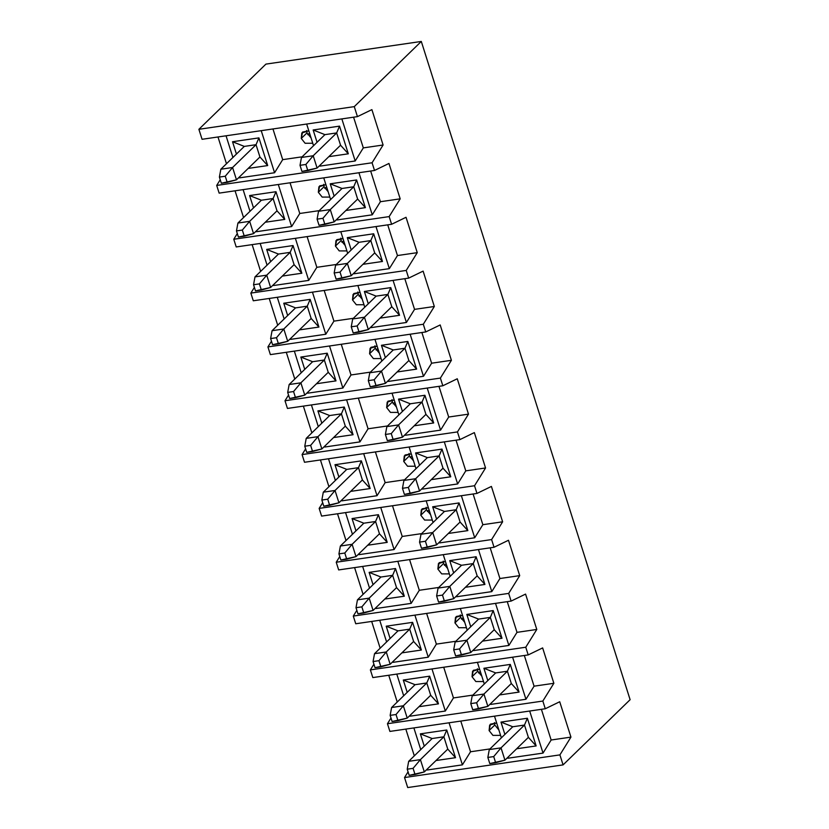<?xml version="1.0" encoding="UTF-8"?>
<svg xmlns="http://www.w3.org/2000/svg" width="829" height="829" viewBox="0 0 829 829"><rect width="100%" height="100%" fill="white"/><g stroke="black" fill="none" stroke-linecap="round" stroke-linejoin="round"><path stroke-width="1.24" d="M489.297 749.571L512.757 726.764L489.297 749.571L501.027 747.862L504.934 760.172L528.394 737.354L504.934 760.172L501.027 747.862L524.488 725.054L501.027 747.862L493.711 756.587L487.846 757.437L489.794 763.592L495.659 762.732L493.711 756.587L495.659 762.732L504.934 760.172L489.794 763.592L487.846 757.437L493.711 756.587L501.027 747.862L489.297 749.571L487.846 757.437L489.297 749.571M407.226 769.198L409.174 775.353L415.039 774.493L413.091 768.338L407.226 769.198L413.091 768.338L420.407 759.623L424.313 771.923L447.764 749.115L424.313 771.923L420.407 759.623L443.867 736.805L420.407 759.623L408.676 761.333L432.137 738.525L408.676 761.333L420.407 759.623L413.091 768.338L415.039 774.493L424.313 771.923L409.174 775.353L407.226 769.198L408.676 761.333L407.226 769.198M390.148 715.365L392.096 721.52L397.961 720.66L396.013 714.515L390.148 715.365L396.013 714.515L403.329 705.79L407.236 718.101L430.697 695.282L407.236 718.101L403.329 705.79L426.79 682.982L403.329 705.79L391.609 707.51L415.06 684.692L391.609 707.51L403.329 705.79L396.013 714.515L397.961 720.66L407.236 718.101L392.096 721.52L390.148 715.365L391.609 707.51L390.148 715.365M472.229 695.749L495.68 672.93L472.229 695.749L483.949 694.039L487.856 706.339L511.317 683.521L487.856 706.339L483.949 694.039L507.41 671.221L483.949 694.039L476.634 702.754L470.768 703.603L472.727 709.759L478.582 708.909L476.634 702.754L478.582 708.909L487.856 706.339L472.727 709.759L470.768 703.603L476.634 702.754L483.949 694.039L472.229 695.749L470.768 703.603L472.229 695.749M373.071 661.542L375.029 667.687L380.884 666.837L378.936 660.682L373.071 661.542L378.936 660.682L386.252 651.967L390.158 664.267L413.619 641.459L390.158 664.267L386.252 651.967L409.713 629.149L386.252 651.967L374.532 653.677L397.993 630.859L374.532 653.677L386.252 651.967L378.936 660.682L380.884 666.837L390.158 664.267L375.029 667.687L373.071 661.542L374.532 653.677L373.071 661.542M455.152 641.915L478.613 619.097L455.152 641.915L466.872 640.206L470.779 652.506L494.239 629.698L470.779 652.506L466.872 640.206L490.333 617.387L466.872 640.206L459.556 648.92L453.691 649.781L455.649 655.936L461.515 655.076L459.556 648.92L461.515 655.076L470.779 652.506L455.649 655.936L453.691 649.781L459.556 648.92L466.872 640.206L455.152 641.915L453.691 649.781L455.152 641.915M356.004 607.709L357.952 613.864L363.817 613.004L361.858 606.859L356.004 607.709L361.858 606.859L369.185 598.134L373.081 610.445L396.542 587.626L373.081 610.445L369.185 598.134L392.635 575.326L369.185 598.134L357.454 599.844L380.915 577.036L357.454 599.844L369.185 598.134L361.858 606.859L363.817 613.004L373.081 610.445L357.952 613.864L356.004 607.709L357.454 599.844L356.004 607.709M438.075 588.082L461.535 565.274L438.075 588.082L449.805 586.372L453.701 598.683L477.162 575.865L453.701 598.683L449.805 586.372L473.255 563.565L449.805 586.372L442.479 595.098L436.624 595.947L438.572 602.103L444.437 601.243L442.479 595.098L444.437 601.243L453.701 598.683L438.572 602.103L436.624 595.947L442.479 595.098L449.805 586.372L438.075 588.082L436.624 595.947L438.075 588.082M338.926 553.886L340.874 560.031L346.74 559.181L344.791 553.026L338.926 553.886L344.791 553.026L352.107 544.311L356.004 556.611L379.464 533.793L356.004 556.611L352.107 544.311L375.568 521.493L352.107 544.311L340.377 546.021L363.838 523.203L340.377 546.021L352.107 544.311L344.791 553.026L346.74 559.181L356.004 556.611L340.874 560.031L338.926 553.886L340.377 546.021L338.926 553.886M420.997 534.259L444.458 511.441L420.997 534.259L432.728 532.55L436.624 544.85L460.085 522.042L436.624 544.85L432.728 532.55L456.188 509.731L432.728 532.55L425.412 541.264L419.547 542.125L421.495 548.27L427.36 547.42L425.412 541.264L427.36 547.42L436.624 544.85L421.495 548.27L419.547 542.125L425.412 541.264L432.728 532.55L420.997 534.259L419.547 542.125L420.997 534.259M321.849 500.053L323.797 506.208L329.662 505.348L327.714 499.193L321.849 500.053L327.714 499.193L335.03 490.478L338.937 502.778L362.387 479.97L338.937 502.778L335.03 490.478L358.491 467.66L335.03 490.478L323.3 492.188L346.76 469.38L323.3 492.188L335.03 490.478L327.714 499.193L329.662 505.348L338.937 502.778L323.797 506.208L321.849 500.053L323.3 492.188L321.849 500.053M403.92 480.426L427.381 457.618L403.92 480.426L415.65 478.716L419.557 491.027L443.018 468.209L419.557 491.027L415.65 478.716L439.111 455.909L415.65 478.716L408.334 487.442L402.469 488.291L404.417 494.447L410.282 493.587L408.334 487.442L410.282 493.587L419.557 491.027L404.417 494.447L402.469 488.291L408.334 487.442L415.65 478.716L403.92 480.426L402.469 488.291L403.92 480.426M304.771 446.22L306.72 452.375L312.585 451.525L310.637 445.37L304.771 446.22L310.637 445.37L317.953 436.655L321.859 448.955L345.32 426.137L321.859 448.955L317.953 436.655L341.413 413.837L317.953 436.655L306.222 438.365L329.683 415.547L306.222 438.365L317.953 436.655L310.637 445.37L312.585 451.525L321.859 448.955L306.72 452.375L304.771 446.22L306.222 438.365L304.771 446.22M386.853 426.603L410.303 403.785L386.853 426.603L398.573 424.894L402.479 437.194L425.94 414.376L402.479 437.194L398.573 424.894L422.034 402.075L398.573 424.894L391.257 433.608L385.392 434.469L387.34 440.613L393.205 439.764L391.257 433.608L393.205 439.764L402.479 437.194L387.34 440.613L385.392 434.469L391.257 433.608L398.573 424.894L386.853 426.603L385.392 434.469L386.853 426.603M287.694 392.397L289.653 398.542L295.507 397.692L293.559 391.537L287.694 392.397L293.559 391.537L300.875 382.822L304.782 395.122L328.243 372.314L304.782 395.122L300.875 382.822L324.336 360.004L300.875 382.822L289.155 384.532L312.606 361.713L289.155 384.532L300.875 382.822L293.559 391.537L295.507 397.692L304.782 395.122L289.653 398.542L287.694 392.397L289.155 384.532L287.694 392.397M369.775 372.77L393.236 349.962L369.775 372.77L381.495 371.06L385.402 383.361L408.863 360.553L385.402 383.361L381.495 371.06L404.956 348.242L381.495 371.06L374.18 379.775L368.314 380.635L370.273 386.791L376.128 385.931L374.18 379.775L376.128 385.931L385.402 383.361L370.273 386.791L368.314 380.635L374.18 379.775L381.495 371.06L369.775 372.77L368.314 380.635L369.775 372.77M270.617 338.564L272.575 344.719L278.44 343.859L276.482 337.714L270.617 338.564L276.482 337.714L283.798 328.989L287.704 341.299L311.165 318.481L287.704 341.299L283.798 328.989L307.258 306.181L283.798 328.989L272.078 330.698L295.538 307.891L272.078 330.698L283.798 328.989L276.482 337.714L278.44 343.859L287.704 341.299L272.575 344.719L270.617 338.564L272.078 330.698L270.617 338.564M352.698 318.947L376.159 296.129L352.698 318.947L364.428 317.227L368.325 329.538L391.785 306.72L368.325 329.538L364.428 317.227L387.879 294.419L364.428 317.227L357.102 325.952L351.247 326.802L353.195 332.957L359.061 332.097L357.102 325.952L359.061 332.097L368.325 329.538L353.195 332.957L351.247 326.802L357.102 325.952L364.428 317.227L352.698 318.947L351.247 326.802L352.698 318.947M253.55 284.741L255.498 290.886L261.363 290.036L259.404 283.881L253.55 284.741L259.404 283.881L266.731 275.166L270.627 287.466L294.088 264.648L270.627 287.466L266.731 275.166L290.181 252.348L266.731 275.166L255 276.876L278.461 254.057L255 276.876L266.731 275.166L259.404 283.881L261.363 290.036L270.627 287.466L255.498 290.886L253.55 284.741L255 276.876L253.55 284.741M335.621 265.114L359.081 242.296L335.621 265.114L347.351 263.404L351.247 275.705L374.708 252.897L351.247 275.705L347.351 263.404L370.812 240.586L347.351 263.404L340.035 272.119L334.17 272.979L336.118 279.124L341.983 278.275L340.035 272.119L341.983 278.275L351.247 275.705L336.118 279.124L334.17 272.979L340.035 272.119L347.351 263.404L335.621 265.114L334.17 272.979L335.621 265.114M236.472 230.908L238.42 237.063L244.286 236.203L242.337 230.058L236.472 230.908L242.337 230.058L249.653 221.333L253.55 233.643L277.01 210.825L253.55 233.643L249.653 221.333L273.114 198.525L249.653 221.333L237.923 223.042L261.384 200.235L237.923 223.042L249.653 221.333L242.337 230.058L244.286 236.203L253.55 233.643L238.42 237.063L236.472 230.908L237.923 223.042L236.472 230.908M318.543 211.281L342.004 188.473L318.543 211.281L330.274 209.571L334.18 221.882L357.631 199.064L334.18 221.882L330.274 209.571L353.734 186.763L330.274 209.571L322.958 218.296L317.092 219.146L319.041 225.301L324.906 224.441L322.958 218.296L324.906 224.441L334.18 221.882L319.041 225.301L317.092 219.146L322.958 218.296L330.274 209.571L318.543 211.281L317.092 219.146L318.543 211.281M219.395 177.074L221.343 183.23L227.208 182.38L225.26 176.225L219.395 177.074L225.26 176.225L232.576 167.51L236.483 179.81L259.933 156.992L236.483 179.81L232.576 167.51L256.037 144.692L232.576 167.51L220.846 169.22L244.306 146.401L220.846 169.22L232.576 167.51L225.26 176.225L227.208 182.38L236.483 179.81L221.343 183.23L219.395 177.074L220.846 169.22L219.395 177.074M301.466 157.458L324.927 134.64L301.466 157.458L313.196 155.748L317.103 168.049L340.564 145.23L317.103 168.049L313.196 155.748L336.657 132.93L313.196 155.748L305.88 164.463L300.015 165.323L301.963 171.468L307.828 170.619L305.88 164.463L307.828 170.619L317.103 168.049L301.963 171.468L300.015 165.323L305.88 164.463L313.196 155.748L301.466 157.458L300.015 165.323L301.466 157.458M308.844 133.79L307.756 134.64L308.844 133.79M357.444 116.63L354.273 106.63L198.887 129.303L202.069 139.293L357.444 116.63L202.069 139.293L198.887 129.303L265.922 64.113L421.298 41.45L354.273 106.63L357.444 116.63L371.889 109.625L357.444 116.63M301.269 138.433L305.093 143.262L312.761 143.251L305.093 143.262L301.269 138.433L306.968 132.889L306.616 130.485L306.968 132.889L301.269 138.433L301.829 132.961L308.823 130.837L302.585 132.039L301.269 138.433M311.051 137.883L306.968 132.889L311.051 137.883M232.524 141.738L244.306 146.401L256.037 144.692L258.917 137.883L232.524 141.738L236.441 154.059L232.524 141.738L258.917 137.883L256.037 144.692L259.933 156.992L267.694 165.572L259.933 156.992L256.037 144.692L244.306 146.401L232.524 141.738M248.192 168.411L267.694 165.572L258.917 137.883L267.694 165.572L248.192 168.411M313.155 129.977L324.927 134.64L336.657 132.93L339.538 126.132L313.155 129.977L317.061 142.298L313.155 129.977L339.538 126.132L336.657 132.93L340.564 145.23L348.315 153.811L340.564 145.23L336.657 132.93L324.927 134.64L313.155 129.977M328.812 156.66L348.315 153.811L339.538 126.132L348.315 153.811L328.812 156.66M226.048 135.801L232.918 157.479L226.048 135.801M239.177 177.188L239.394 177.872L274.575 172.743L261.228 130.671L274.575 172.743L282.699 159.645L302.129 156.816L282.699 159.645L272.959 128.951L282.699 159.645L274.575 172.743L239.394 177.872L239.177 177.188M217.986 136.972L226.483 163.738L217.986 136.972M355.195 160.981L341.849 118.91L355.195 160.981L320.015 166.111L355.195 160.981L363.32 147.894L355.195 160.981M306.668 124.039L313.538 145.717L306.668 124.039M319.797 165.427L320.015 166.111L319.797 165.427M372.076 162.774L383.102 145.002L363.32 147.894L383.102 145.002L371.889 109.625L383.102 145.002L372.076 162.774L216.701 185.437L372.076 162.774L374.521 170.463L372.076 162.774M220.234 179.738L216.701 185.437L219.136 193.126L374.521 170.463L219.136 193.126L216.701 185.437L220.234 179.738M353.579 117.19L363.32 147.894L353.579 117.19M318.346 192.266L322.17 197.095L329.838 197.074L322.17 197.095L318.346 192.266L324.046 186.722L323.693 184.318L324.046 186.722L318.346 192.266L318.906 186.794L325.901 184.67L319.662 185.872L318.346 192.266M328.129 191.706L324.046 186.722L328.129 191.706M249.602 195.561L261.384 200.235L273.114 198.525L275.984 191.717L249.602 195.561L253.508 207.882L249.602 195.561L275.984 191.717L273.114 198.525L277.01 210.825L284.772 219.405L277.01 210.825L273.114 198.525L261.384 200.235L249.602 195.561M265.27 222.245L284.772 219.405L275.984 191.717L284.772 219.405L265.27 222.245M330.222 183.81L342.004 188.473L353.734 186.763L356.615 179.955L330.222 183.81L334.139 196.121L330.222 183.81L356.615 179.955L353.734 186.763L357.631 199.064L365.392 207.644L357.631 199.064L353.734 186.763L342.004 188.473L330.222 183.81M345.89 210.483L365.392 207.644L356.615 179.955L365.392 207.644L345.89 210.483M243.115 189.623L249.995 211.302L243.115 189.623M256.254 231.022L256.462 231.705L291.642 226.566L278.295 184.494L291.642 226.566L299.777 213.478L319.206 210.639L299.777 213.478L290.036 182.784L299.777 213.478L291.642 226.566L256.462 231.705L256.254 231.022M235.063 190.805L243.56 217.571L235.063 190.805M372.273 214.815L358.926 172.733L372.273 214.815L337.092 219.944L372.273 214.815L380.397 201.716L372.273 214.815M323.745 177.862L330.616 199.54L323.745 177.862M336.875 219.26L337.092 219.944L336.875 219.26M389.153 216.597L400.179 198.836L380.397 201.716L400.179 198.836L388.956 163.458L374.521 170.463L388.956 163.458L400.179 198.836L389.153 216.597L233.778 239.26L389.153 216.597L391.599 224.286L389.153 216.597M237.312 233.56L233.778 239.26L236.213 246.949L391.599 224.286L236.213 246.949L233.778 239.26L237.312 233.56M370.656 171.023L380.397 201.716L370.656 171.023M326.626 186.95L324.833 188.473L326.626 186.95M335.424 246.089L339.248 250.918L346.916 250.907L339.248 250.918L335.424 246.089L341.123 240.555L340.771 238.141L341.123 240.555L335.424 246.089L335.983 240.628L342.978 238.503L336.74 239.695L335.424 246.089M345.206 245.539L341.123 240.555L345.206 245.539M266.679 249.394L278.461 254.057L290.181 252.348L293.062 245.55L266.679 249.394L270.586 261.715L266.679 249.394L293.062 245.55L290.181 252.348L294.088 264.648L301.849 273.228L294.088 264.648L290.181 252.348L278.461 254.057L266.679 249.394M282.347 276.078L301.849 273.228L293.062 245.55L301.849 273.228L282.347 276.078M347.299 237.633L359.081 242.296L370.812 240.586L373.682 233.788L347.299 237.633L351.206 249.954L347.299 237.633L373.682 233.788L370.812 240.586L374.708 252.897L382.47 261.467L374.708 252.897L370.812 240.586L359.081 242.296L347.299 237.633M362.967 264.316L382.47 261.467L373.682 233.788L382.47 261.467L362.967 264.316M260.192 243.457L267.073 265.135L260.192 243.457M273.321 284.844L273.539 285.528L308.72 280.399L295.373 238.327L308.72 280.399L316.844 267.311L336.284 264.472L316.844 267.311L307.113 236.617L316.844 267.311L308.72 280.399L273.539 285.528L273.321 284.844M252.14 244.628L260.627 271.394L252.14 244.628M389.34 268.637L375.993 226.566L389.34 268.637L354.159 273.767L389.34 268.637L397.464 255.55L389.34 268.637M340.812 231.695L347.693 253.373L340.812 231.695M353.942 273.083L354.159 273.767L353.942 273.083M406.231 270.43L417.256 252.658L397.464 255.55L417.256 252.658L406.034 217.291L391.599 224.286L406.034 217.291L417.256 252.658L406.231 270.43L250.855 293.093L406.231 270.43L408.666 278.119L406.231 270.43M254.389 287.394L250.855 293.093L253.291 300.782L408.666 278.119L253.291 300.782L250.855 293.093L254.389 287.394M387.734 224.856L397.464 255.55L387.734 224.856M343.703 240.783L341.911 242.296L343.703 240.783M352.501 299.922L356.325 304.751L363.983 304.74L356.325 304.751L352.501 299.922L358.201 294.378L357.838 291.974L358.201 294.378L352.501 299.922L353.05 294.45L360.045 292.326L353.807 293.528L352.501 299.922M362.283 299.362L358.201 294.378L362.283 299.362M283.756 303.227L295.538 307.891L307.258 306.181L310.139 299.373L283.756 303.227L287.663 315.548L283.756 303.227L310.139 299.373L307.258 306.181L311.165 318.481L318.927 327.061L311.165 318.481L307.258 306.181L295.538 307.891L283.756 303.227M299.424 329.901L318.927 327.061L310.139 299.373L318.927 327.061L299.424 329.901M364.377 291.466L376.159 296.129L387.879 294.419L390.76 287.611L364.377 291.466L368.283 303.787L364.377 291.466L390.76 287.611L387.879 294.419L391.785 306.72L399.547 315.3L391.785 306.72L387.879 294.419L376.159 296.129L364.377 291.466M380.045 318.139L399.547 315.3L390.76 287.611L399.547 315.3L380.045 318.139M277.269 297.29L284.15 318.968L277.269 297.29M290.399 338.678L290.616 339.362L325.797 334.232L312.45 292.15L325.797 334.232L333.921 321.134L353.361 318.305L333.921 321.134L324.191 290.44L333.921 321.134L325.797 334.232L290.616 339.362L290.399 338.678M269.218 298.461L277.705 325.227L269.218 298.461M406.417 322.471L393.07 280.389L406.417 322.471L371.237 327.6L406.417 322.471L414.541 309.372L406.417 322.471M357.89 285.528L364.77 307.207L357.89 285.528M371.019 326.916L371.237 327.6L371.019 326.916M423.308 324.253L434.334 306.492L414.541 309.372L434.334 306.492L423.111 271.114L408.666 278.119L423.111 271.114L434.334 306.492L423.308 324.253L267.922 346.926L423.308 324.253L425.743 331.942L423.308 324.253M271.466 341.227L267.922 346.926L270.368 354.615L425.743 331.942L270.368 354.615L267.922 346.926L271.466 341.227M404.811 278.679L414.541 309.372L404.811 278.679M360.77 294.606L358.988 296.129L360.77 294.606M369.579 353.755L373.392 358.584L381.06 358.563L373.392 358.584L369.579 353.755L375.268 348.211L374.915 345.797L375.268 348.211L369.579 353.755L370.128 348.284L377.122 346.159L370.884 347.351L369.579 353.755M379.361 353.195L375.268 348.211L379.361 353.195M300.834 357.05L312.606 361.713L324.336 360.004L327.217 353.206L300.834 357.05L304.74 369.371L300.834 357.05L327.217 353.206L324.336 360.004L328.243 372.314L335.994 380.884L328.243 372.314L324.336 360.004L312.606 361.713L300.834 357.05M316.491 383.734L335.994 380.884L327.217 353.206L335.994 380.884L316.491 383.734M381.454 345.289L393.236 349.962L404.956 348.242L407.837 341.444L381.454 345.289L385.361 357.61L381.454 345.289L407.837 341.444L404.956 348.242L408.863 360.553L416.624 369.123L408.863 360.553L404.956 348.242L393.236 349.962L381.454 345.289M397.122 371.972L416.624 369.123L407.837 341.444L416.624 369.123L397.122 371.972M294.347 351.113L301.228 372.791L294.347 351.113M307.476 392.5L307.694 393.184L342.874 388.055L329.527 345.983L342.874 388.055L350.999 374.967L370.428 372.128L350.999 374.967L341.258 344.273L350.999 374.967L342.874 388.055L307.694 393.184L307.476 392.5M286.295 352.284L294.782 379.05L286.295 352.284M423.495 376.293L410.148 334.222L423.495 376.293L388.314 381.433L423.495 376.293L431.619 363.206L423.495 376.293M374.967 339.351L381.848 361.029L374.967 339.351M388.096 380.739L388.314 381.433L388.096 380.739M440.386 378.086L451.411 360.314L431.619 363.206L451.411 360.314L440.189 324.947L425.743 331.942L440.189 324.947L451.411 360.314L440.386 378.086L285 400.749L440.386 378.086L442.821 385.775L440.386 378.086M288.544 395.05L285 400.749L287.445 408.438L442.821 385.775L287.445 408.438L285 400.749L288.544 395.05M421.878 332.512L431.619 363.206L421.878 332.512M377.848 348.439L376.055 349.962L377.848 348.439M386.646 407.578L390.469 412.407L398.138 412.396L390.469 412.407L386.646 407.578L392.345 402.034L391.993 399.63L392.345 402.034L386.646 407.578L387.205 402.106L394.2 399.982L387.962 401.184L386.646 407.578M396.438 407.029L392.345 402.034L396.438 407.029M317.911 410.883L329.683 415.547L341.413 413.837L344.294 407.029L317.911 410.883L321.818 423.204L317.911 410.883L344.294 407.029L341.413 413.837L345.32 426.137L353.071 434.717L345.32 426.137L341.413 413.837L329.683 415.547L317.911 410.883M333.569 437.557L353.071 434.717L344.294 407.029L353.071 434.717L333.569 437.557M398.531 399.122L410.303 403.785L422.034 402.075L424.914 395.267L398.531 399.122L402.438 411.443L398.531 399.122L424.914 395.267L422.034 402.075L425.94 414.376L433.691 422.956L425.94 414.376L422.034 402.075L410.303 403.785L398.531 399.122M414.189 425.795L433.691 422.956L424.914 395.267L433.691 422.956L414.189 425.795M311.424 404.946L318.295 426.624L311.424 404.946M324.553 446.334L324.771 447.018L359.952 441.888L346.605 399.806L359.952 441.888L368.076 428.79L387.506 425.961L368.076 428.79L358.335 398.096L368.076 428.79L359.952 441.888L324.771 447.018L324.553 446.334M303.373 406.117L311.859 432.883L303.373 406.117M440.572 430.127L427.225 388.055L440.572 430.127L405.391 435.256L440.572 430.127L448.696 417.028L440.572 430.127M392.044 393.184L398.915 414.863L392.044 393.184M405.174 434.572L405.391 435.256L405.174 434.572M457.453 431.919L468.489 414.148L448.696 417.028L468.489 414.148L457.266 378.77L442.821 385.775L457.266 378.77L468.489 414.148L457.453 431.919L302.077 454.582L457.453 431.919L459.898 439.608L457.453 431.919M305.611 448.883L302.077 454.582L304.512 462.271L459.898 439.608L304.512 462.271L302.077 454.582L305.611 448.883M438.955 386.335L448.696 417.028L438.955 386.335M394.925 402.272L393.133 403.785L394.925 402.272M403.723 461.411L407.547 466.24L415.215 466.219L407.547 466.24L403.723 461.411L409.422 455.867L409.07 453.463L409.422 455.867L403.723 461.411L404.283 455.94L411.277 453.815L405.039 455.017L403.723 461.411M413.505 460.851L409.422 455.867L413.505 460.851M334.978 464.706L346.76 469.38L358.491 467.66L361.371 460.862L334.978 464.706L338.895 477.027L334.978 464.706L361.371 460.862L358.491 467.66L362.387 479.97L370.148 488.54L362.387 479.97L358.491 467.66L346.76 469.38L334.978 464.706M350.646 491.39L370.148 488.54L361.371 460.862L370.148 488.54L350.646 491.39M415.598 452.945L427.381 457.618L439.111 455.909L441.992 449.1L415.598 452.945L419.515 465.266L415.598 452.945L441.992 449.1L439.111 455.909L443.018 468.209L450.769 476.789L443.018 468.209L439.111 455.909L427.381 457.618L415.598 452.945M431.267 479.628L450.769 476.789L441.992 449.1L450.769 476.789L431.267 479.628M328.502 458.769L335.372 480.447L328.502 458.769M341.631 500.167L341.849 500.851L377.029 495.711L363.682 453.639L377.029 495.711L385.153 482.623L404.583 479.784L385.153 482.623L375.413 451.929L385.153 482.623L377.029 495.711L341.849 500.851L341.631 500.167M320.44 459.95L328.937 486.716L320.44 459.95M457.649 483.949L444.303 441.878L457.649 483.949L422.469 489.089L457.649 483.949L465.774 470.862L457.649 483.949M409.122 447.007L415.992 468.686L409.122 447.007M422.251 488.405L422.469 489.089L422.251 488.405M474.53 485.742L485.556 467.97L465.774 470.862L485.556 467.97L474.343 432.603L459.898 439.608L474.343 432.603L485.556 467.97L474.53 485.742L319.155 508.405L474.53 485.742L476.976 493.431L474.53 485.742M322.688 502.706L319.155 508.405L321.59 516.094L476.976 493.431L321.59 516.094L319.155 508.405L322.688 502.706M456.033 440.168L465.774 470.862L456.033 440.168M412.003 456.095L410.21 457.618L412.003 456.095M420.8 515.234L424.624 520.063L432.292 520.052L424.624 520.063L420.8 515.234L426.5 509.7L426.147 507.286L426.5 509.7L420.8 515.234L421.36 509.773L428.355 507.649L422.116 508.84L420.8 515.234M430.583 514.685L426.5 509.7L430.583 514.685M352.056 518.539L363.838 523.203L375.568 521.493L378.438 514.695L352.056 518.539L355.962 530.861L352.056 518.539L378.438 514.695L375.568 521.493L379.464 533.793L387.226 542.373L379.464 533.793L375.568 521.493L363.838 523.203L352.056 518.539M367.724 545.223L387.226 542.373L378.438 514.695L387.226 542.373L367.724 545.223M432.676 506.778L444.458 511.441L456.188 509.731L459.069 502.934L432.676 506.778L436.582 519.099L432.676 506.778L459.069 502.934L456.188 509.731L460.085 522.042L467.846 530.612L460.085 522.042L456.188 509.731L444.458 511.441L432.676 506.778M448.344 533.461L467.846 530.612L459.069 502.934L467.846 530.612L448.344 533.461M345.569 512.602L352.449 534.28L345.569 512.602M358.698 553.99L358.916 554.674L394.096 549.544L380.749 507.472L394.096 549.544L402.22 536.456L421.66 533.617L402.22 536.456L392.49 505.752L402.22 536.456L394.096 549.544L358.916 554.674L358.698 553.99M337.517 513.773L346.014 540.539L337.517 513.773M474.716 537.783L461.37 495.711L474.716 537.783L439.536 542.912L474.716 537.783L482.851 524.695L474.716 537.783M426.189 500.84L433.07 522.519L426.189 500.84M439.329 542.228L439.536 542.912L439.329 542.228M491.607 539.575L502.633 521.804L482.851 524.695L502.633 521.804L491.41 486.426L476.976 493.431L491.41 486.426L502.633 521.804L491.607 539.575L336.232 562.238L491.607 539.575L494.043 547.264L491.607 539.575M339.766 556.539L336.232 562.238L338.667 569.927L494.043 547.264L338.667 569.927L336.232 562.238L339.766 556.539M473.11 494.001L482.851 524.695L473.11 494.001M429.08 509.928L427.287 511.441L429.08 509.928M437.878 569.067L441.702 573.896L449.359 573.886L441.702 573.896L437.878 569.067L443.577 563.523L443.225 561.119L443.577 563.523L437.878 569.067L438.427 563.596L445.432 561.471L439.194 562.673L437.878 569.067M447.66 568.507L443.577 563.523L447.66 568.507M369.133 572.373L380.915 577.036L392.635 575.326L395.516 568.518L369.133 572.373L373.04 584.683L369.133 572.373L395.516 568.518L392.635 575.326L396.542 587.626L404.303 596.206L396.542 587.626L392.635 575.326L380.915 577.036L369.133 572.373M384.801 599.046L404.303 596.206L395.516 568.518L404.303 596.206L384.801 599.046M449.753 560.611L461.535 565.274L473.255 563.565L476.136 556.756L449.753 560.611L453.66 572.932L449.753 560.611L476.136 556.756L473.255 563.565L477.162 575.865L484.924 584.445L477.162 575.865L473.255 563.565L461.535 565.274L449.753 560.611M465.421 587.284L484.924 584.445L476.136 556.756L484.924 584.445L465.421 587.284M362.646 566.425L369.527 588.103L362.646 566.425M375.775 607.823L375.993 608.507L411.174 603.377L397.827 561.295L411.174 603.377L419.298 590.279L438.738 587.45L419.298 590.279L409.567 559.585L419.298 590.279L411.174 603.377L375.993 608.507L375.775 607.823M354.594 567.606L363.081 594.372L354.594 567.606M491.794 591.616L478.447 549.534L491.794 591.616L456.613 596.745L491.794 591.616L499.918 578.518L491.794 591.616M443.266 554.674L450.147 576.352L443.266 554.674M456.396 596.061L456.613 596.745L456.396 596.061M508.685 593.398L519.71 575.637L499.918 578.518L519.71 575.637L508.488 540.259L494.043 547.264L508.488 540.259L519.71 575.637L508.685 593.398L353.299 616.071L508.685 593.398L511.12 601.087L508.685 593.398M356.843 610.372L353.299 616.071L355.745 623.76L511.12 601.087L355.745 623.76L353.299 616.071L356.843 610.372M490.188 547.824L499.918 578.518L490.188 547.824M446.147 563.751L444.365 565.274L446.147 563.751M454.955 622.89L458.779 627.729L466.437 627.708L458.779 627.729L454.955 622.89L460.644 617.356L460.292 614.942L460.644 617.356L454.955 622.89L455.504 617.429L462.499 615.305L456.261 616.496L454.955 622.89M464.737 622.341L460.644 617.356L464.737 622.341M386.21 626.196L397.993 630.859L409.713 629.149L412.593 622.351L386.21 626.196L390.117 638.517L386.21 626.196L412.593 622.351L409.713 629.149L413.619 641.459L421.37 650.029L413.619 641.459L409.713 629.149L397.993 630.859L386.21 626.196M401.878 652.879L421.37 650.029L412.593 622.351L421.37 650.029L401.878 652.879M466.831 614.434L478.613 619.097L490.333 617.387L493.214 610.59L466.831 614.434L470.737 626.755L466.831 614.434L493.214 610.59L490.333 617.387L494.239 629.698L502.001 638.268L494.239 629.698L490.333 617.387L478.613 619.097L466.831 614.434M482.499 641.118L502.001 638.268L493.214 610.59L502.001 638.268L482.499 641.118M379.723 620.258L386.604 641.936L379.723 620.258M392.853 661.646L393.07 662.33L428.251 657.2L414.904 615.128L428.251 657.2L436.375 644.112L455.815 641.273L436.375 644.112L426.634 613.419L436.375 644.112L428.251 657.2L393.07 662.33L392.853 661.646M371.672 621.429L380.159 648.195L371.672 621.429M508.871 645.439L495.524 603.367L508.871 645.439L473.691 650.568L508.871 645.439L516.995 632.351L508.871 645.439M460.344 608.496L467.224 630.175L460.344 608.496M473.473 649.884L473.691 650.568L473.473 649.884M525.762 647.231L536.788 629.46L516.995 632.351L536.788 629.46L525.565 594.092L511.12 601.087L525.565 594.092L536.788 629.46L525.762 647.231L370.376 669.894L525.762 647.231L528.197 654.92L525.762 647.231M373.92 664.195L370.376 669.894L372.822 677.583L528.197 654.92L372.822 677.583L370.376 669.894L373.92 664.195M507.265 601.657L516.995 632.351L507.265 601.657M463.224 617.584L461.432 619.108L463.224 617.584M472.033 676.723L475.846 681.552L483.514 681.542L475.846 681.552L472.033 676.723L477.722 671.179L477.369 668.775L477.722 671.179L472.033 676.723L472.582 671.252L479.576 669.127L473.338 670.329L472.033 676.723M481.815 676.163L477.722 671.179L481.815 676.163M403.288 680.029L415.06 684.692L426.79 682.982L429.671 676.174L403.288 680.029L407.194 692.35L403.288 680.029L429.671 676.174L426.79 682.982L430.697 695.282L438.448 703.862L430.697 695.282L426.79 682.982L415.06 684.692L403.288 680.029M418.946 706.702L438.448 703.862L429.671 676.174L438.448 703.862L418.946 706.702M483.908 668.267L495.68 672.93L507.41 671.221L510.291 664.412L483.908 668.267L487.815 680.588L483.908 668.267L510.291 664.412L507.41 671.221L511.317 683.521L519.068 692.101L511.317 683.521L507.41 671.221L495.68 672.93L483.908 668.267M499.566 694.94L519.068 692.101L510.291 664.412L519.068 692.101L499.566 694.94M396.801 674.091L403.671 695.769L396.801 674.091M409.93 715.479L410.148 716.163L445.328 711.033L431.982 668.951L445.328 711.033L453.453 697.935L472.882 695.106L453.453 697.935L443.712 667.241L453.453 697.935L445.328 711.033L410.148 716.163L409.93 715.479M388.749 675.262L397.236 702.028L388.749 675.262M525.949 699.272L512.602 657.2L525.949 699.272L490.768 704.401L525.949 699.272L534.073 686.174L525.949 699.272M477.421 662.33L484.302 684.008L477.421 662.33M490.55 703.717L490.768 704.401L490.55 703.717M542.84 701.054L553.865 683.293L534.073 686.174L553.865 683.293L542.643 647.915L528.197 654.92L542.643 647.915L553.865 683.293L542.84 701.054L387.454 723.727L542.84 701.054L545.275 708.754L542.84 701.054M390.987 718.028L387.454 723.727L389.899 731.416L545.275 708.754L559.72 701.748L570.943 737.116L559.907 754.887L404.531 777.55L408.065 771.851L404.531 777.55L407.702 787.55L404.531 777.55L559.907 754.887L563.078 764.887L559.907 754.887L570.943 737.116L551.15 740.007L543.026 753.095L507.845 758.234L507.628 757.551L507.845 758.234L543.026 753.095L551.15 740.007L570.943 737.116L559.72 701.748L545.275 708.754L389.899 731.416L387.454 723.727L390.987 718.028M524.332 655.48L534.073 686.174L524.332 655.48M480.302 671.417L478.509 672.93L480.302 671.417M414.313 755.861L405.816 729.095L414.313 755.861M501.369 737.831L494.498 716.152L501.369 737.831M407.702 787.55L563.078 764.887L630.113 699.697L421.298 41.45L630.113 699.697L563.078 764.887L407.702 787.55M198.887 129.303L354.273 106.63L421.298 41.45L265.922 64.113L198.887 129.303M494.799 725.012L498.882 729.997L494.799 725.012L494.447 722.598L494.799 725.012L489.1 730.556L489.659 725.085L496.654 722.961L490.416 724.152L489.1 730.556L492.923 735.385L500.592 735.364L492.923 735.385L489.1 730.556L494.799 725.012M489.96 748.929L470.53 751.768L462.406 764.856L427.225 769.996L427.008 769.302L427.225 769.996L462.406 764.856L470.53 751.768L489.96 748.929M541.41 709.313L551.15 740.007L541.41 709.313M529.679 711.023L543.026 753.095L529.679 711.023M460.789 721.075L470.53 751.768L460.789 721.075M449.059 722.784L462.406 764.856L449.059 722.784M504.892 734.411L500.985 722.09L527.368 718.246L536.145 745.934L516.643 748.774L536.145 745.934L528.394 737.354L524.488 725.054L512.757 726.764L500.985 722.09L504.892 734.411M420.749 749.592L413.878 727.914L420.749 749.592M424.272 746.173L420.355 733.852L446.748 730.007L455.525 757.685L436.023 760.535L455.525 757.685L447.764 749.115L443.867 736.805L432.137 738.525L420.355 733.852L424.272 746.173M447.764 749.115L455.525 757.685L446.748 730.007L443.867 736.805L447.764 749.115M420.355 733.852L432.137 738.525L443.867 736.805L446.748 730.007L420.355 733.852M528.394 737.354L536.145 745.934L527.368 718.246L524.488 725.054L528.394 737.354M500.985 722.09L512.757 726.764L524.488 725.054L527.368 718.246L500.985 722.09"/></g></svg>
